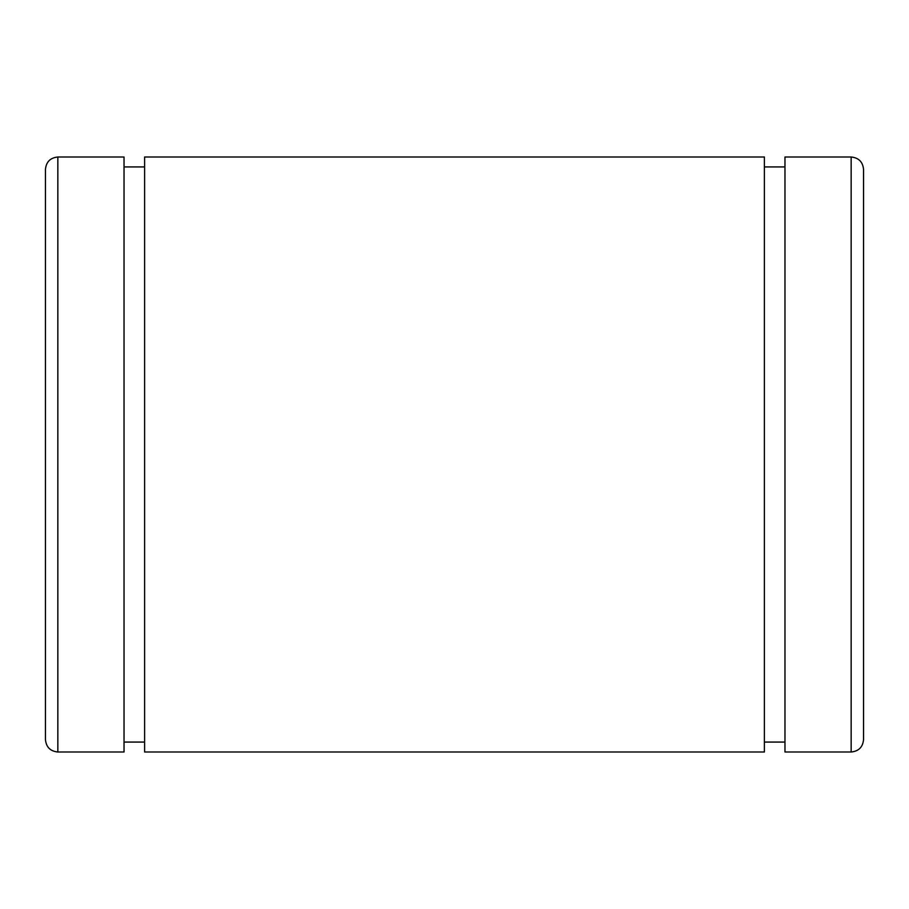 <?xml version="1.0" encoding="UTF-8"?>
<svg xmlns="http://www.w3.org/2000/svg" width="909" height="909" viewBox="0 0 909 909"><rect width="100%" height="100%" fill="white"/><g stroke="black" fill="none" stroke-linecap="round" stroke-linejoin="round"><path stroke-width="1.36" d="M45.45 169.404L45.45 739.596C46.189 747.13 50.313 751.254 57.846 751.993L57.846 157.007C50.313 157.746 46.189 161.87 45.45 169.404M863.55 665.218L863.55 454.5M851.154 157.007C858.687 157.746 862.811 161.87 863.55 169.404L863.55 739.596C862.811 747.13 858.687 751.254 851.154 751.993L784.967 751.993L784.967 157.007L851.154 157.007L851.154 751.993M764.389 157.007L764.389 751.993L144.611 751.993L144.611 157.007L764.389 157.007M57.846 157.007L124.033 157.007L124.033 751.993L57.846 751.993M784.967 166.926L764.389 166.926M784.967 742.074L764.389 742.074M144.611 166.926L124.033 166.926M144.611 742.074L124.033 742.074"/></g></svg>
